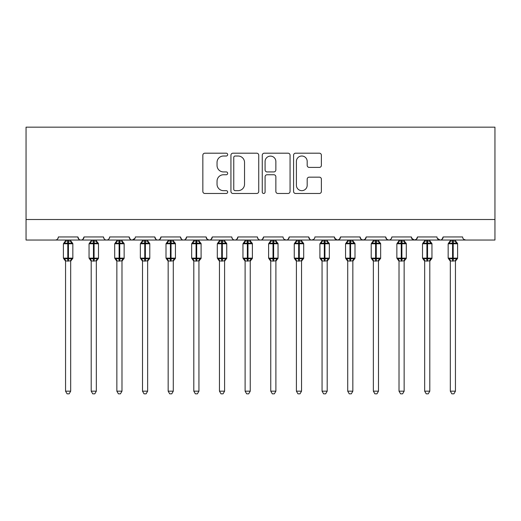 <?xml version="1.0" encoding="UTF-8"?>
<svg xmlns="http://www.w3.org/2000/svg" width="521" height="521" viewBox="0 0 521 521"><rect width="100%" height="100%" fill="white"/><g stroke="black" fill="none" stroke-linecap="round" stroke-linejoin="round"><path stroke-width="0.78" d="M227.67 154.607A1.413 1.413 0 0 0 226.257 153.194L204.857 153.194A2.012 2.012 0 0 0 202.845 155.212L202.845 191.468A2.012 2.012 0 0 0 204.857 193.48L226.257 193.48A1.413 1.413 0 0 0 227.67 192.073A1.413 1.413 0 0 0 226.257 190.66L223.489 190.66A6.447 6.447 0 0 1 217.042 184.213L217.042 181.191A6.447 6.447 0 0 1 223.489 174.75L226.257 174.75A1.413 1.413 0 0 0 227.67 173.337A1.413 1.413 0 0 0 226.257 171.93L223.489 171.93A6.447 6.447 0 0 1 217.042 165.483L217.042 162.461A6.447 6.447 0 0 1 223.489 156.013L226.257 156.013A1.413 1.413 0 0 0 227.67 154.607M319.366 167.397A2.012 2.012 0 0 0 321.379 165.378L321.379 155.212A2.012 2.012 0 0 0 319.366 153.194L295.596 153.194A2.012 2.012 0 0 0 293.584 155.212L293.584 191.468A2.012 2.012 0 0 0 295.596 193.48L319.366 193.48A2.012 2.012 0 0 0 321.379 191.468L321.379 179.178A2.012 2.012 0 0 0 319.366 177.166L309.194 177.166A2.012 2.012 0 0 0 307.182 179.178L307.182 185.274A5.386 5.386 0 0 1 301.789 190.66A5.386 5.386 0 0 1 296.403 185.274L296.403 161.406A5.386 5.386 0 0 1 301.789 156.013A5.386 5.386 0 0 1 307.182 161.406L307.182 165.378A2.012 2.012 0 0 0 309.194 167.397L319.366 167.397M26.05 219.51L494.95 219.51L494.95 127.163L26.05 127.163L26.05 240.031L55.291 240.031C56.926 240.09 57.948 239.061 58.372 236.951L77.863 236.951L78.99 239.334M258.735 155.212A2.012 2.012 0 0 0 256.723 153.194L232.952 153.194A2.012 2.012 0 0 0 230.94 155.212L230.94 191.468A2.012 2.012 0 0 0 232.952 193.48L256.723 193.48A2.012 2.012 0 0 0 258.735 191.468L258.735 155.212M264.277 153.194L288.048 153.194A2.012 2.012 0 0 1 290.06 155.212L290.06 191.468A2.012 2.012 0 0 1 288.048 193.48L277.875 193.48A2.012 2.012 0 0 1 275.856 191.468L275.856 176.762A2.012 2.012 0 0 0 273.844 174.75L267.097 174.75A2.012 2.012 0 0 0 265.085 176.762L265.085 192.073A1.413 1.413 0 0 1 263.672 193.48A1.413 1.413 0 0 1 262.265 192.073L262.265 155.212A2.012 2.012 0 0 1 264.277 153.194M55.291 240.031C56.926 240.09 57.948 239.061 58.372 236.951A3.08 3.08 0 0 1 55.291 240.031L80.944 240.031C79.309 240.09 78.287 239.061 77.863 236.951A3.08 3.08 0 0 0 80.944 240.031A3.08 3.08 0 0 0 84.024 236.951L103.516 236.951A3.08 3.08 0 0 0 106.597 240.031A3.08 3.08 0 0 0 109.671 236.951L129.169 236.951A3.08 3.08 0 0 0 132.243 240.031A3.08 3.08 0 0 0 135.323 236.951L154.815 236.951A3.08 3.08 0 0 0 157.896 240.031A3.08 3.08 0 0 0 160.976 236.951L180.468 236.951A3.08 3.08 0 0 0 183.548 240.031A3.08 3.08 0 0 0 186.622 236.951L206.121 236.951A3.08 3.08 0 0 0 209.201 240.031A3.08 3.08 0 0 0 212.275 236.951L231.773 236.951A3.08 3.08 0 0 0 234.847 240.031A3.08 3.08 0 0 0 237.928 236.951L257.42 236.951A3.08 3.08 0 0 0 260.5 240.031A3.08 3.08 0 0 0 263.58 236.951L283.072 236.951A3.08 3.08 0 0 0 286.153 240.031A3.08 3.08 0 0 0 289.227 236.951L308.725 236.951A3.08 3.08 0 0 0 311.799 240.031A3.08 3.08 0 0 0 314.879 236.951L334.378 236.951A3.08 3.08 0 0 0 337.452 240.031A3.08 3.08 0 0 0 340.532 236.951L360.024 236.951A3.08 3.08 0 0 0 363.104 240.031A3.08 3.08 0 0 0 366.185 236.951L385.677 236.951A3.08 3.08 0 0 0 388.757 240.031A3.08 3.08 0 0 0 391.831 236.951L411.329 236.951A3.08 3.08 0 0 0 414.403 240.031A3.08 3.08 0 0 0 417.484 236.951L436.976 236.951A3.08 3.08 0 0 0 440.056 240.031A3.08 3.08 0 0 0 443.137 236.951L462.628 236.951A3.08 3.08 0 0 0 465.709 240.031L463.729 239.308M82.898 239.334L84.024 236.951C83.601 239.061 82.578 240.09 80.944 240.031L440.056 240.031C441.691 240.09 442.713 239.061 443.137 236.951L442.01 239.334M417.484 236.951L416.357 239.334M411.329 236.951L412.456 239.334M385.677 236.951L386.803 239.334M366.185 236.951L365.058 239.334M360.024 236.951L361.151 239.334M340.532 236.951L339.405 239.334M334.378 236.951L335.498 239.334M313.785 239.308L311.799 240.031C310.171 240.09 309.142 239.061 308.725 236.951L309.852 239.334M284.166 239.308L286.153 240.031C287.781 240.09 288.81 239.061 289.227 236.951L288.106 239.334M257.42 236.951C257.843 239.061 258.865 240.09 260.5 240.031C262.135 240.09 263.157 239.061 263.58 236.951L262.454 239.334M231.773 236.951C232.19 239.061 233.219 240.09 234.847 240.031C236.482 240.09 237.511 239.061 237.928 236.951L236.801 239.334M207.215 239.308L209.201 240.031C210.829 240.09 211.858 239.061 212.275 236.951L211.148 239.334M206.121 236.951L207.247 239.334M181.595 239.334L180.468 236.951C180.891 239.061 181.914 240.09 183.548 240.031C185.176 240.09 186.205 239.061 186.622 236.951L185.502 239.334M155.942 239.334L154.815 236.951C155.238 239.061 156.261 240.09 157.896 240.031C159.53 240.09 160.553 239.061 160.976 236.951L159.849 239.334M134.991 238.344L132.243 240.031C130.615 240.09 129.586 239.061 129.169 236.951L130.289 239.334M494.95 219.51L494.95 240.031L440.056 240.031L437.314 238.344M103.516 236.951C103.933 239.061 104.962 240.09 106.597 240.031C108.225 240.09 109.254 239.061 109.671 236.951M334.71 238.344L337.452 240.031L339.438 239.308M361.125 239.308L363.104 240.031L365.084 239.308M386.771 239.308L388.757 240.031C390.385 240.09 391.414 239.061 391.831 236.951M411.662 238.344L414.403 240.031L416.39 239.308M235.173 156.013A1.413 1.413 0 0 0 233.76 157.427L233.76 189.253A1.413 1.413 0 0 0 235.173 190.66L238.09 190.66A6.447 6.447 0 0 0 244.538 184.213L244.538 162.461A6.447 6.447 0 0 0 238.09 156.013L235.173 156.013M275.856 161.503A5.386 5.386 0 0 0 270.471 156.118A5.386 5.386 0 0 0 265.085 161.503L265.085 169.911A2.012 2.012 0 0 0 267.097 171.93L273.844 171.93A2.012 2.012 0 0 0 275.856 169.911L275.856 161.503M65.555 391.167L70.68 391.167L69.143 393.837L67.092 393.837L65.555 391.167L65.555 260.884A2.26 2.149 180 0 0 64.37 259.002L64.806 258.338L67.808 259.061L67.808 258.142L68.427 258.142L68.427 242.851L71.429 243.574L72.165 242.812A1.029 1.029 0 0 1 72.836 243.776L63.399 243.776L63.399 258.142L67.808 258.142L67.808 242.851L64.806 243.574L64.37 242.916A2.26 2.149 -0 0 0 65.555 241.021L70.687 241.125L70.68 240.031M70.68 391.167L70.687 260.787L67.808 261.093L67.808 259.061L68.427 259.061L68.427 258.142L72.836 258.142A1.029 1.029 0 0 1 72.165 259.106L70.68 261.223M70.68 260.897L70.68 260.884A2.26 2.149 180 0 1 71.865 259.002L72.165 259.106M67.808 261.093L65.555 260.897M65.555 240.031L65.555 241.034M68.427 261.093L68.427 259.061L71.429 258.338L71.865 259.002M64.806 243.574L65.112 242.701M71.429 243.574L70.687 241.125M70.687 260.787L71.429 258.338M65.548 260.787L64.806 258.338M91.201 391.167L96.333 391.167L94.796 393.837L92.745 393.837L91.201 391.167L91.201 260.884A2.26 2.149 180 0 0 90.016 259.002L90.459 258.338L93.461 259.061L93.461 258.142L94.08 258.142L94.08 242.851L97.075 243.574L97.818 242.812A1.029 1.029 0 0 1 98.489 243.776L89.052 243.776L89.052 258.142L93.461 258.142L93.461 242.851L90.459 243.574L90.016 242.916A2.26 2.149 -0 0 0 91.201 241.021L96.333 241.125L96.333 240.031M96.333 391.167L96.333 260.787L93.461 261.093L93.461 259.061L94.08 259.061L94.08 258.142L98.489 258.142A1.029 1.029 0 0 1 97.818 259.106L96.333 261.223M96.333 260.897L96.333 260.884A2.26 2.149 180 0 1 97.518 259.002L97.818 259.106M93.461 261.093L91.201 260.897M91.201 240.031L91.201 241.034M94.08 261.093L94.08 259.061L97.075 258.338L97.518 259.002M90.459 243.574L90.758 242.701M97.075 243.574L96.333 241.125M96.333 260.787L97.075 258.338M91.201 260.787L90.459 258.338M116.854 391.167L121.986 391.167L120.442 393.837L118.397 393.837L116.854 391.167L116.854 260.884A2.26 2.149 180 0 0 115.669 259.002L116.111 258.338L119.114 259.061L119.114 258.142L119.726 258.142L119.726 242.851L122.728 243.574L123.464 242.812A1.029 1.029 0 0 1 124.141 243.776L114.698 243.776L114.698 258.142L119.114 258.142L119.114 242.851L116.111 243.574L115.669 242.916A2.26 2.149 -0 0 0 116.854 241.021L121.986 241.125L121.986 240.031M121.986 391.167L121.986 260.787L119.114 261.093L119.114 259.061L119.726 259.061L119.726 258.142L124.141 258.142A1.029 1.029 0 0 1 123.464 259.106L121.986 261.223M121.986 260.897L121.986 260.884A2.26 2.149 180 0 1 123.171 259.002L123.464 259.106M119.114 261.093L116.854 260.897M116.854 240.031L116.854 241.034M119.726 261.093L119.726 259.061L122.728 258.338L123.171 259.002M116.111 243.574L116.411 242.701M122.728 243.574L121.986 241.125M121.986 260.787L122.728 258.338M116.854 260.787L116.111 258.338M142.507 391.167L147.638 391.167L146.095 393.837L144.043 393.837L142.507 391.167L142.507 260.884A2.26 2.149 180 0 0 141.321 259.002L141.764 258.338L144.76 259.061L144.76 258.142L145.379 258.142L145.379 242.851L148.381 243.574L149.117 242.812A1.029 1.029 0 0 1 149.787 243.776L140.351 243.776L140.351 258.142L144.76 258.142L144.76 242.851L141.764 243.574L141.321 242.916A2.26 2.149 -0 0 0 142.507 241.021L147.638 241.125L147.638 240.031M147.638 391.167L147.638 260.787L144.76 261.093L144.76 259.061L145.379 259.061L145.379 258.142L149.787 258.142A1.029 1.029 0 0 1 149.117 259.106L147.638 261.223M147.638 260.897L147.638 260.884A2.26 2.149 180 0 1 148.824 259.002L149.117 259.106M144.76 261.093L142.507 260.897M142.507 240.031L142.507 241.034M145.379 261.093L145.379 259.061L148.381 258.338L148.824 259.002M141.764 243.574L142.064 242.701M148.381 243.574L147.638 241.125M147.638 260.787L148.381 258.338M142.507 260.787L141.764 258.338M168.159 391.167L173.285 391.167L171.748 393.837L169.696 393.837L168.159 391.167L168.159 260.884A2.26 2.149 180 0 0 166.974 259.002L167.41 258.338L170.413 259.061L170.413 258.142L171.031 258.142L171.031 242.851L174.034 243.574L174.769 242.812A1.029 1.029 0 0 1 175.44 243.776L166.004 243.776L166.004 258.142L170.413 258.142L170.413 242.851L167.41 243.574L166.974 242.916A2.26 2.149 -0 0 0 168.159 241.021L173.291 241.125L173.285 240.031M173.285 391.167L173.291 260.787L170.413 261.093L170.413 259.061L171.031 259.061L171.031 258.142L175.44 258.142A1.029 1.029 0 0 1 174.769 259.106L173.285 261.223M173.285 260.897L173.285 260.884A2.26 2.149 180 0 1 174.47 259.002L174.769 259.106M170.413 261.093L168.159 260.897M168.159 240.031L168.159 241.034M171.031 261.093L171.031 259.061L174.034 258.338L174.47 259.002M167.41 243.574L167.716 242.701M174.034 243.574L173.291 241.125M173.291 260.787L174.034 258.338M168.153 260.787L167.41 258.338M193.805 391.167L198.937 391.167L197.4 393.837L195.349 393.837L193.805 391.167L193.805 260.884A2.26 2.149 180 0 0 192.62 259.002L193.063 258.338L196.065 259.061L196.065 258.142L196.678 258.142L196.678 242.851L199.68 243.574L200.422 242.812A1.029 1.029 0 0 1 201.093 243.776L191.65 243.776L191.65 258.142L196.065 258.142L196.065 242.851L193.063 243.574L192.62 242.916A2.26 2.149 -0 0 0 193.805 241.021L198.937 241.125L198.937 240.031M198.937 391.167L198.937 260.787L196.065 261.093L196.065 259.061L196.678 259.061L196.678 258.142L201.093 258.142A1.029 1.029 0 0 1 200.422 259.106L198.937 261.223M198.937 260.897L198.937 260.884A2.26 2.149 180 0 1 200.123 259.002L200.422 259.106M196.065 261.093L193.805 260.897M193.805 240.031L193.805 241.034M196.678 261.093L196.678 259.061L199.68 258.338L200.123 259.002M193.063 243.574L193.363 242.701M199.68 243.574L198.937 241.125M198.937 260.787L199.68 258.338M193.805 260.787L193.063 258.338M219.458 391.167L224.59 391.167L223.047 393.837L221.002 393.837L219.458 391.167L219.458 260.884A2.26 2.149 180 0 0 218.273 259.002L218.716 258.338L221.718 259.061L221.718 258.142L222.33 258.142L222.33 242.851L225.333 243.574L226.068 242.812A1.029 1.029 0 0 1 226.746 243.776L217.303 243.776L217.303 258.142L221.718 258.142L221.718 242.851L218.716 243.574L218.273 242.916A2.26 2.149 -0 0 0 219.458 241.021L224.59 241.125L224.59 240.031M224.59 391.167L224.59 260.787L221.718 261.093L221.718 259.061L222.33 259.061L222.33 258.142L226.746 258.142A1.029 1.029 0 0 1 226.068 259.106L224.59 261.223M224.59 260.897L224.59 260.884A2.26 2.149 180 0 1 225.775 259.002L226.068 259.106M221.718 261.093L219.458 260.897M219.458 240.031L219.458 241.034M222.33 261.093L222.33 259.061L225.333 258.338L225.775 259.002M218.716 243.574L219.015 242.701M225.333 243.574L224.59 241.125M224.59 260.787L225.333 258.338M219.458 260.787L218.716 258.338M245.111 391.167L250.243 391.167L248.699 393.837L246.648 393.837L245.111 391.167L245.111 260.884A2.26 2.149 180 0 0 243.926 259.002L244.362 258.338L247.364 259.061L247.364 258.142L247.983 258.142L247.983 242.851L250.985 243.574L251.721 242.812A1.029 1.029 0 0 1 252.392 243.776L242.955 243.776L242.955 258.142L247.364 258.142L247.364 242.851L244.362 243.574L243.926 242.916A2.26 2.149 -0 0 0 245.111 241.021L250.243 241.125L250.243 240.031M250.243 391.167L250.243 260.787L247.364 261.093L247.364 259.061L247.983 259.061L247.983 258.142L252.392 258.142A1.029 1.029 0 0 1 251.721 259.106L250.243 261.223M250.243 260.897L250.243 260.884A2.26 2.149 180 0 1 251.428 259.002L251.721 259.106M247.364 261.093L245.111 260.897M245.111 240.031L245.111 241.034M247.983 261.093L247.983 259.061L250.985 258.338L251.428 259.002M244.362 243.574L244.668 242.701M250.985 243.574L250.243 241.125M250.243 260.787L250.985 258.338M245.104 260.787L244.362 258.338M270.757 391.167L275.889 391.167L274.352 393.837L272.301 393.837L270.757 391.167L270.757 260.884A2.26 2.149 180 0 0 269.572 259.002L270.015 258.338L273.017 259.061L273.017 258.142L273.636 258.142L273.636 242.851L276.638 243.574L277.374 242.812A1.029 1.029 0 0 1 278.045 243.776L268.608 243.776L268.608 258.142L273.017 258.142L273.017 242.851L270.015 243.574L269.572 242.916A2.26 2.149 -0 0 0 270.757 241.021L275.896 241.125L275.889 240.031M275.889 391.167L275.896 260.787L273.017 261.093L273.017 259.061L273.636 259.061L273.636 258.142L278.045 258.142A1.029 1.029 0 0 1 277.374 259.106L275.889 261.223M275.889 260.897L275.889 260.884A2.26 2.149 180 0 1 277.074 259.002L277.374 259.106M273.017 261.093L270.757 260.897M270.757 240.031L270.757 241.034M273.636 261.093L273.636 259.061L276.638 258.338L277.074 259.002M270.015 243.574L270.321 242.701M276.638 243.574L275.896 241.125M275.896 260.787L276.638 258.338M270.757 260.787L270.015 258.338M296.41 391.167L301.542 391.167L299.998 393.837L297.953 393.837L296.41 391.167L296.41 260.884A2.26 2.149 180 0 0 295.225 259.002L295.668 258.338L298.67 259.061L298.67 258.142L299.282 258.142L299.282 242.851L302.284 243.574L303.02 242.812A1.029 1.029 0 0 1 303.697 243.776L294.254 243.776L294.254 258.142L298.67 258.142L298.67 242.851L295.668 243.574L295.225 242.916A2.26 2.149 -0 0 0 296.41 241.021L301.542 241.125L301.542 240.031M301.542 391.167L301.542 260.787L298.67 261.093L298.67 259.061L299.282 259.061L299.282 258.142L303.697 258.142A1.029 1.029 0 0 1 303.02 259.106L301.542 261.223M301.542 260.897L301.542 260.884A2.26 2.149 180 0 1 302.727 259.002L303.02 259.106M298.67 261.093L296.41 260.897M296.41 240.031L296.41 241.034M299.282 261.093L299.282 259.061L302.284 258.338L302.727 259.002M295.668 243.574L295.967 242.701M302.284 243.574L301.542 241.125M301.542 260.787L302.284 258.338M296.41 260.787L295.668 258.338M322.063 391.167L327.195 391.167L325.651 393.837L323.6 393.837L322.063 391.167L322.063 260.884A2.26 2.149 180 0 0 320.877 259.002L321.32 258.338L324.322 259.061L324.322 258.142L324.935 258.142L324.935 242.851L327.937 243.574L328.673 242.812A1.029 1.029 0 0 1 329.35 243.776L319.907 243.776L319.907 258.142L324.322 258.142L324.322 242.851L321.32 243.574L320.877 242.916A2.26 2.149 -0 0 0 322.063 241.021L327.195 241.125L327.195 240.031M327.195 391.167L327.195 260.787L324.322 261.093L324.322 259.061L324.935 259.061L324.935 258.142L329.35 258.142A1.029 1.029 0 0 1 328.673 259.106L327.195 261.223M327.195 260.897L327.195 260.884A2.26 2.149 180 0 1 328.38 259.002L328.673 259.106M324.322 261.093L322.063 260.897M322.063 240.031L322.063 241.034M324.935 261.093L324.935 259.061L327.937 258.338L328.38 259.002M321.32 243.574L321.62 242.701M327.937 243.574L327.195 241.125M327.195 260.787L327.937 258.338M322.063 260.787L321.32 258.338M347.715 391.167L352.841 391.167L351.304 393.837L349.252 393.837L347.715 391.167L347.715 260.884A2.26 2.149 180 0 0 346.53 259.002L346.966 258.338L349.969 259.061L349.969 258.142L350.587 258.142L350.587 242.851L353.59 243.574L354.326 242.812A1.029 1.029 0 0 1 354.996 243.776L345.56 243.776L345.56 258.142L349.969 258.142L349.969 242.851L346.966 243.574L346.53 242.916A2.26 2.149 -0 0 0 347.715 241.021L352.847 241.125L352.841 240.031M352.841 391.167L352.847 260.787L349.969 261.093L349.969 259.061L350.587 259.061L350.587 258.142L354.996 258.142A1.029 1.029 0 0 1 354.326 259.106L352.841 261.223M352.841 260.897L352.841 260.884A2.26 2.149 180 0 1 354.026 259.002L354.326 259.106M349.969 261.093L347.715 260.897M347.715 240.031L347.715 241.034M350.587 261.093L350.587 259.061L353.59 258.338L354.026 259.002M346.966 243.574L347.273 242.701M353.59 243.574L352.847 241.125M352.847 260.787L353.59 258.338M347.709 260.787L346.966 258.338M373.362 391.167L378.493 391.167L376.957 393.837L374.905 393.837L373.362 391.167L373.362 260.884A2.26 2.149 180 0 0 372.176 259.002L372.619 258.338L375.621 259.061L375.621 258.142L376.24 258.142L376.24 242.851L379.236 243.574L379.978 242.812A1.029 1.029 0 0 1 380.649 243.776L371.212 243.776L371.212 258.142L375.621 258.142L375.621 242.851L372.619 243.574L372.176 242.916A2.26 2.149 -0 0 0 373.362 241.021L378.493 241.125L378.493 240.031M378.493 391.167L378.493 260.787L375.621 261.093L375.621 259.061L376.24 259.061L376.24 258.142L380.649 258.142A1.029 1.029 0 0 1 379.978 259.106L378.493 261.223M378.493 260.897L378.493 260.884A2.26 2.149 180 0 1 379.679 259.002L379.978 259.106M375.621 261.093L373.362 260.897M373.362 240.031L373.362 241.034M376.24 261.093L376.24 259.061L379.236 258.338L379.679 259.002M372.619 243.574L372.919 242.701M379.236 243.574L378.493 241.125M378.493 260.787L379.236 258.338M373.362 260.787L372.619 258.338M399.014 391.167L404.146 391.167L402.603 393.837L400.558 393.837L399.014 391.167L399.014 260.884A2.26 2.149 180 0 0 397.829 259.002L398.272 258.338L401.274 259.061L401.274 258.142L401.886 258.142L401.886 242.851L404.889 243.574L405.625 242.812A1.029 1.029 0 0 1 406.302 243.776L396.859 243.776L396.859 258.142L401.274 258.142L401.274 242.851L398.272 243.574L397.829 242.916A2.26 2.149 -0 0 0 399.014 241.021L404.146 241.125L404.146 240.031M404.146 391.167L404.146 260.787L401.274 261.093L401.274 259.061L401.886 259.061L401.886 258.142L406.302 258.142A1.029 1.029 0 0 1 405.625 259.106L404.146 261.223M404.146 260.897L404.146 260.884A2.26 2.149 180 0 1 405.331 259.002L405.625 259.106M401.274 261.093L399.014 260.897M399.014 240.031L399.014 241.034M401.886 261.093L401.886 259.061L404.889 258.338L405.331 259.002M398.272 243.574L398.572 242.701M404.889 243.574L404.146 241.125M404.146 260.787L404.889 258.338M399.014 260.787L398.272 258.338M424.667 391.167L429.799 391.167L428.255 393.837L426.204 393.837L424.667 391.167L424.667 260.884A2.26 2.149 180 0 0 423.482 259.002L423.925 258.338L426.92 259.061L426.92 258.142L427.539 258.142L427.539 242.851L430.541 243.574L431.277 242.812A1.029 1.029 0 0 1 431.948 243.776L422.511 243.776L422.511 258.142L426.92 258.142L426.92 242.851L423.925 243.574L423.482 242.916A2.26 2.149 -0 0 0 424.667 241.021L429.799 241.125L429.799 240.031M429.799 391.167L429.799 260.787L426.92 261.093L426.92 259.061L427.539 259.061L427.539 258.142L431.948 258.142A1.029 1.029 0 0 1 431.277 259.106L429.799 261.223M429.799 260.897L429.799 260.884A2.26 2.149 180 0 1 430.984 259.002L431.277 259.106M426.92 261.093L424.667 260.897M424.667 240.031L424.667 241.034M427.539 261.093L427.539 259.061L430.541 258.338L430.984 259.002M423.925 243.574L424.224 242.701M430.541 243.574L429.799 241.125M429.799 260.787L430.541 258.338M424.667 260.787L423.925 258.338M450.32 391.167L455.445 391.167L453.908 393.837L451.857 393.837L450.32 391.167L450.32 260.884A2.26 2.149 180 0 0 449.135 259.002L449.571 258.338L452.573 259.061L452.573 258.142L453.192 258.142L453.192 242.851L456.194 243.574L456.93 242.812A1.029 1.029 0 0 1 457.601 243.776L448.164 243.776L448.164 258.142L452.573 258.142L452.573 242.851L449.571 243.574L449.135 242.916A2.26 2.149 -0 0 0 450.32 241.021L455.452 241.125L455.445 240.031M455.445 391.167L455.452 260.787L452.573 261.093L452.573 259.061L453.192 259.061L453.192 258.142L457.601 258.142A1.029 1.029 0 0 1 456.93 259.106L455.445 261.223M455.445 260.897L455.445 260.884A2.26 2.149 180 0 1 456.63 259.002L456.93 259.106M452.573 261.093L450.32 260.897M450.32 240.031L450.32 241.034M453.192 261.093L453.192 259.061L456.194 258.338L456.63 259.002M449.571 243.574L449.877 242.701M456.194 243.574L455.452 241.125M455.452 260.787L456.194 258.338M450.313 260.787L449.571 258.338M68.427 240.826L68.427 242.851L67.808 242.851L67.808 240.826M71.865 242.916A2.26 2.149 -0 0 1 70.68 241.021M94.08 240.826L94.08 242.851L93.461 242.851L93.461 240.826M97.518 242.916A2.26 2.149 -0 0 1 96.333 241.021M119.726 240.826L119.726 242.851L119.114 242.851L119.114 240.826M123.171 242.916A2.26 2.149 -0 0 1 121.986 241.021M145.379 240.826L145.379 242.851L144.76 242.851L144.76 240.826M148.824 242.916A2.26 2.149 -0 0 1 147.638 241.021M171.031 240.826L171.031 242.851L170.413 242.851L170.413 240.826M174.47 242.916A2.26 2.149 -0 0 1 173.285 241.021M196.678 240.826L196.678 242.851L196.065 242.851L196.065 240.826M200.123 242.916A2.26 2.149 -0 0 1 198.937 241.021M222.33 240.826L222.33 242.851L221.718 242.851L221.718 240.826M225.775 242.916A2.26 2.149 -0 0 1 224.59 241.021M247.983 240.826L247.983 242.851L247.364 242.851L247.364 240.826M251.428 242.916A2.26 2.149 -0 0 1 250.243 241.021M273.636 240.826L273.636 242.851L273.017 242.851L273.017 240.826M277.074 242.916A2.26 2.149 -0 0 1 275.889 241.021M299.282 240.826L299.282 242.851L298.67 242.851L298.67 240.826M302.727 242.916A2.26 2.149 -0 0 1 301.542 241.021M324.935 240.826L324.935 242.851L324.322 242.851L324.322 240.826M328.38 242.916A2.26 2.149 -0 0 1 327.195 241.021M350.587 240.826L350.587 242.851L349.969 242.851L349.969 240.826M354.026 242.916A2.26 2.149 -0 0 1 352.841 241.021M376.24 240.826L376.24 242.851L375.621 242.851L375.621 240.826M379.679 242.916A2.26 2.149 -0 0 1 378.493 241.021M401.886 240.826L401.886 242.851L401.274 242.851L401.274 240.826M405.331 242.916A2.26 2.149 -0 0 1 404.146 241.021M427.539 240.826L427.539 242.851L426.92 242.851L426.92 240.826M430.984 242.916A2.26 2.149 -0 0 1 429.799 241.021M453.192 240.826L453.192 242.851L452.573 242.851L452.573 240.826M456.63 242.916A2.26 2.149 -0 0 1 455.445 241.021M72.836 258.142L72.836 243.776M65.555 261.223L63.399 258.142M65.555 240.695L63.399 243.776M72.165 242.812L70.68 240.695M98.489 258.142L98.489 243.776M91.201 261.223L89.052 258.142M91.201 240.695L89.052 243.776M97.818 242.812L96.333 240.695M124.141 258.142L124.141 243.776M116.854 261.223L114.698 258.142M116.854 240.695L114.698 243.776M123.464 242.812L121.986 240.695M149.787 258.142L149.787 243.776M142.507 261.223L140.351 258.142M142.507 240.695L140.351 243.776M149.117 242.812L147.638 240.695M175.44 258.142L175.44 243.776M168.159 261.223L166.004 258.142M168.159 240.695L166.004 243.776M174.769 242.812L173.285 240.695M201.093 258.142L201.093 243.776M193.805 261.223L191.65 258.142M193.805 240.695L191.65 243.776M200.422 242.812L198.937 240.695M226.746 258.142L226.746 243.776M219.458 261.223L217.303 258.142M219.458 240.695L217.303 243.776M226.068 242.812L224.59 240.695M252.392 258.142L252.392 243.776M245.111 261.223L242.955 258.142M245.111 240.695L242.955 243.776M251.721 242.812L250.243 240.695M278.045 258.142L278.045 243.776M270.757 261.223L268.608 258.142M270.757 240.695L268.608 243.776M277.374 242.812L275.889 240.695M303.697 258.142L303.697 243.776M296.41 261.223L294.254 258.142M296.41 240.695L294.254 243.776M303.02 242.812L301.542 240.695M329.35 258.142L329.35 243.776M322.063 261.223L319.907 258.142M322.063 240.695L319.907 243.776M328.673 242.812L327.195 240.695M354.996 258.142L354.996 243.776M347.715 261.223L345.56 258.142M347.715 240.695L345.56 243.776M354.326 242.812L352.841 240.695M380.649 258.142L380.649 243.776M373.362 261.223L371.212 258.142M373.362 240.695L371.212 243.776M379.978 242.812L378.493 240.695M406.302 258.142L406.302 243.776M399.014 261.223L396.859 258.142M399.014 240.695L396.859 243.776M405.625 242.812L404.146 240.695M431.948 258.142L431.948 243.776M424.667 261.223L422.511 258.142M424.667 240.695L422.511 243.776M431.277 242.812L429.799 240.695M457.601 258.142L457.601 243.776M450.32 261.223L448.164 258.142M450.32 240.695L448.164 243.776M456.93 242.812L455.445 240.695"/></g></svg>

